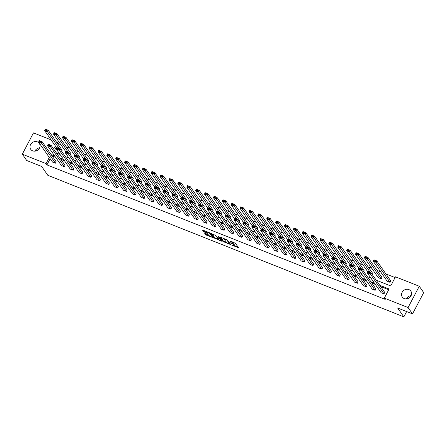 <?xml version="1.0" encoding="UTF-8"?>
<svg xmlns="http://www.w3.org/2000/svg" width="446" height="446" viewBox="0 0 446 446"><rect width="100%" height="100%" fill="white"/><g stroke="black" fill="none" stroke-linecap="round" stroke-linejoin="round"><path stroke-width="0.67" d="M231.686 245.049L238.521 247.714L235.388 243.232L229.729 241.052A2.102 0.491 -152.3 0 1 232.076 242.563L232.338 242.936A2.102 0.491 -152.3 0 1 232.405 243.198A2.102 0.491 -152.3 0 1 231.106 243.02L230.069 242.735L231.351 243.371A2.102 0.491 -152.3 0 1 233.693 244.876L233.955 245.25A2.102 0.491 -152.3 0 1 234.027 245.517A2.102 0.491 -152.3 0 1 232.728 245.339L231.686 245.049M37.364 141.861A5.213 4.622 145 0 1 39.281 143.361A5.213 4.622 145 0 1 38.679 149.226A5.213 4.622 145 0 1 32.653 150.843A5.213 4.622 145 0 1 30.735 149.338A5.213 4.622 145 0 1 31.337 143.473A5.213 4.622 145 0 1 37.364 141.861M408.915 289.593A5.213 4.622 145 0 1 410.827 291.093A5.213 4.622 145 0 1 410.225 296.958A5.213 4.622 145 0 1 404.199 298.569A5.213 4.622 145 0 1 402.281 297.069A5.213 4.622 145 0 1 402.883 291.205A5.213 4.622 145 0 1 408.915 289.593M205.143 233.353L204.759 233.381L205.634 234.641L206.37 235.109L213.372 237.79L210.211 233.219L209.481 232.751L202.885 230.13L202.501 230.153L203.566 231.675L207.117 233.269L207.524 233.325L206.977 232.489A1.756 0.413 -152.3 0 1 206.916 232.266A1.756 0.413 -152.3 0 1 208.332 232.556A1.756 0.413 -152.3 0 1 209.966 233.676L212.028 236.631A1.756 0.413 -152.3 0 1 212.09 236.848A1.756 0.413 -152.3 0 1 210.674 236.558A1.756 0.413 -152.3 0 1 209.04 235.438L207.964 234.479L205.143 233.353M376.19 280.166L390.702 285.936L395.496 276.81L419.262 286.26L423.7 292.609L412.517 313.906L397.631 307.985L403.842 316.866L47.834 175.317L41.623 166.436L26.738 160.515L22.3 154.171L33.483 132.875L51.123 139.888M412.517 313.906L408.084 307.556L384.313 298.106L389.102 288.986L379.763 285.273M50.197 158.72L46.958 164.892L385.199 299.377L384.313 298.106M46.958 164.892L46.072 163.621L22.3 154.171M223.017 241.548L230.727 244.614L227.594 240.132L220.263 237.038L219.878 237.066L223.017 241.548L223.318 240.974L226.501 242.423M221.651 241.186L214.325 238.097L211.17 233.526L215.128 235.176L217.135 237.467L219.415 238.264L218.066 236.291L218.852 236.603L222.036 241.163L221.651 241.186L221.824 240.857M419.262 286.26L408.084 307.556M403.842 316.866L406.629 311.559M70.518 154.812L71.065 153.775L57.094 133.794L56.335 135.233L68.127 152.097M88.286 161.876L88.826 160.839L74.856 140.858L74.103 142.296L85.888 159.161M106.048 168.939L106.588 167.902L92.617 147.921L91.865 149.36L103.656 166.224M123.81 175.997L124.35 174.966L110.385 154.985L109.627 156.423L121.418 173.288M141.572 183.061L142.118 182.029L128.147 162.049L127.389 163.487L139.18 180.346M159.334 190.124L159.88 189.093L145.909 169.106L145.156 170.55L156.942 187.409M177.101 197.188L177.642 196.151L163.671 176.17L162.918 177.608L174.709 194.473M194.863 204.251L195.404 203.214L181.438 183.234L180.68 184.672L192.471 201.536M212.625 211.315L213.171 210.278L199.2 190.297L198.442 191.735L210.233 208.6M230.387 218.378L230.933 217.341L216.962 197.361L216.21 198.799L227.995 215.663M248.154 225.436L248.695 224.405L234.724 204.424L233.972 205.862L245.763 222.727M265.916 232.5L266.457 231.468L252.492 211.488L251.734 212.926L263.525 229.785M283.678 239.563L284.225 238.532L270.254 218.551L269.495 219.99L281.287 236.848M301.44 246.627L301.987 245.59L288.016 225.609L287.263 227.047L299.049 243.912M319.208 253.69L319.749 252.653L305.778 232.673L305.025 234.111L316.816 250.975M336.97 260.754L337.51 259.717L323.545 239.736L322.787 241.175L334.578 258.039M354.732 267.817L355.278 266.78L341.307 246.8L340.549 248.238L352.34 265.102M372.494 274.875L373.04 273.844L359.069 253.863L358.316 255.302L370.102 272.166M390.049 282.346L390.802 280.908L376.831 260.927L376.078 262.365L390.049 282.346L387.2 281.214L373.23 261.233L373.988 259.795L376.831 260.927L373.954 260.063L373.653 260.642L375.643 261.434L375.95 260.854M395.095 277.568L385.918 273.922M380.633 271.82L377.037 270.387M371.752 268.286L368.156 266.859M362.871 264.757L359.275 263.324M353.985 261.222L350.389 259.795M345.104 257.693L341.508 256.26M336.223 254.159L332.627 252.731M327.342 250.63L323.746 249.202M318.461 247.101L314.865 245.668M309.58 243.566L305.984 242.139M300.699 240.037L297.103 238.604M291.818 236.503L288.222 235.075M282.931 232.974L279.341 231.541M274.05 229.439L270.454 228.012M265.169 225.91L261.573 224.483M256.288 222.381L252.692 220.948M247.407 218.847L243.811 217.419M238.526 215.318L234.93 213.885M229.645 211.783L226.05 210.356M220.764 208.254L217.169 206.821M211.878 204.72L208.288 203.292M202.997 201.191L199.401 199.763M194.116 197.662L190.52 196.229M185.235 194.127L181.639 192.7M176.354 190.598L172.758 189.165M167.473 187.064L163.877 185.636M158.592 183.535L154.996 182.102M149.711 180L146.115 178.573M140.825 176.471L137.234 175.044M131.944 172.942L128.348 171.509M123.063 169.408L119.467 167.98M114.182 165.879L110.586 164.446M105.301 162.344L101.705 160.917M96.42 158.815L92.824 157.382M87.539 155.28L83.943 153.853M78.658 151.751L75.062 150.324M69.771 148.223L66.181 146.79M60.89 144.688L58.136 143.595L57.88 144.091M56.241 147.208L54.585 150.363M381.163 278.811L381.921 277.373L367.95 257.392L367.197 258.831L381.163 278.811L378.32 277.68L364.349 257.699L365.107 256.26L367.95 257.392L365.073 256.534L364.772 257.108L366.763 257.899L367.069 257.325M363.613 271.346L364.159 270.309L350.188 250.329L349.43 251.773L361.221 268.631M345.851 264.283L346.391 263.251L332.426 243.271L331.668 244.709L343.459 261.568M328.089 257.219L328.63 256.188L314.659 236.207L313.906 237.646L325.697 254.504M310.327 250.156L310.868 249.124L296.897 229.144L296.144 230.582L307.93 247.446M292.559 243.098L293.106 242.061L279.135 222.08L278.376 223.518L290.168 240.383M274.797 236.034L275.344 234.997L261.373 215.017L260.615 216.455L272.406 233.319M257.035 228.971L257.576 227.934L243.605 207.953L242.853 209.391L254.644 226.256M239.273 221.907L239.814 220.87L225.843 200.89L225.091 202.328L236.876 219.192M221.506 214.844L222.052 213.812L208.081 193.826L207.323 195.27L219.114 212.129M203.744 207.78L204.29 206.749L190.319 186.768L189.561 188.206L201.352 205.065M185.982 200.717L186.523 199.685L172.552 179.705L171.799 181.143L183.59 198.007M168.22 193.659L168.761 192.622L154.79 172.641L154.037 174.079L165.823 190.944M150.453 186.595L150.999 185.558L137.028 165.577L136.27 167.016L148.061 183.88M132.691 179.532L133.237 178.495L119.266 158.514L118.508 159.952L130.299 176.817M114.929 172.468L115.469 171.431L101.498 151.45L100.746 152.889L112.537 169.753M97.167 165.405L97.707 164.368L83.736 144.387L82.984 145.831L94.775 162.69M79.399 158.341L79.945 157.31L65.975 137.329L65.216 138.767L77.007 155.626M61.637 151.278L62.184 150.246L48.213 130.265L47.454 131.704L59.246 148.568M56.408 141.99L57.25 142.324L56.988 142.82M58.136 143.595L57.25 142.324M55.354 145.937L53.698 149.092M49.311 157.449L46.072 163.621M374.473 283.171L370.882 281.738M365.592 279.636L361.996 278.209M356.711 276.107L353.115 274.675M347.83 272.573L344.234 271.146M338.949 269.044L335.353 267.611M330.068 265.509L326.472 264.082M321.187 261.98L317.591 260.553M312.306 258.451L308.71 257.019M303.425 254.917L299.829 253.49M294.538 251.388L290.948 249.955M285.657 247.853L282.062 246.426M276.776 244.324L273.181 242.892M267.895 240.79L264.3 239.363M259.014 237.261L255.419 235.834M250.134 233.732L246.538 232.299M241.253 230.197L237.657 228.77M232.372 226.668L228.776 225.236M223.485 223.134L219.895 221.707M214.604 219.605L211.008 218.172M205.723 216.07L202.127 214.643M196.842 212.541L193.246 211.114M187.961 209.012L184.365 207.58M179.08 205.478L175.484 204.051M170.199 201.949L166.603 200.516M161.318 198.414L157.722 196.987M152.432 194.885L148.841 193.452M143.551 191.351L139.955 189.924M134.67 187.822L131.074 186.395M125.789 184.287L122.193 182.86M116.908 180.758L113.312 179.331M108.027 177.229L104.431 175.796M99.146 173.695L95.55 172.268M90.265 170.166L86.669 168.733M81.378 166.631L77.788 165.204M72.497 163.102L68.901 161.669M63.616 159.568L60.02 158.14M54.735 156.039L51.139 154.611M56.452 153.034L60.048 154.461M65.333 156.563L68.929 157.995M74.214 160.097L77.81 161.524M83.095 163.626L86.691 165.059M91.976 167.161L95.572 168.588M100.857 170.69L104.453 172.123M109.744 174.224L113.334 175.652M118.625 177.753L122.221 179.18M127.506 181.282L131.102 182.715M136.387 184.817L139.983 186.244M145.268 188.346L148.864 189.779M154.149 191.88L157.745 193.308M163.03 195.409L166.626 196.842M171.911 198.944L175.507 200.371M180.797 202.473L184.388 203.9M189.678 206.002L193.274 207.435M198.559 209.536L202.155 210.964M207.44 213.065L211.036 214.498M216.321 216.6L219.917 218.027M225.202 220.129L228.798 221.562M234.083 223.663L237.679 225.091M242.964 227.192L246.56 228.62M251.851 230.721L255.441 232.154M260.732 234.256L264.327 235.683M269.613 237.785L273.208 239.218M278.494 241.319L282.089 242.747M287.375 244.848L290.97 246.281M296.255 248.383L299.851 249.81M305.136 251.912L308.732 253.339M314.017 255.446L317.613 256.874M322.904 258.975L326.494 260.403M331.785 262.504L335.381 263.937M340.666 266.039L344.262 267.466M349.547 269.568L353.143 271.001M358.428 273.103L362.024 274.53M367.309 276.632L370.905 278.064M388.706 289.744L380.65 286.538M375.365 284.436L371.769 283.009M366.484 280.908L362.888 279.475M357.597 277.373L354.007 275.946M348.716 273.844L345.12 272.417M339.835 270.309L336.239 268.882M330.954 266.78L327.358 265.353M322.073 263.251L318.477 261.819M313.192 259.717L309.596 258.29M304.311 256.188L300.715 254.755M295.43 252.653L291.835 251.226M286.544 249.124L282.954 247.692M277.663 245.59L274.067 244.163M268.782 242.061L265.186 240.634M259.901 238.532L256.305 237.099M251.02 234.997L247.424 233.57M242.139 231.468L238.543 230.036M233.258 227.934L229.662 226.507M224.377 224.405L220.781 222.972M215.49 220.87L211.9 219.443M206.609 217.341L203.014 215.914M197.729 213.812L194.133 212.38M188.848 210.278L185.252 208.851M179.967 206.749L176.371 205.316M171.086 203.214L167.49 201.787M162.205 199.685L158.609 198.253M153.324 196.151L149.728 194.724M144.437 192.622L140.847 191.195M135.556 189.093L131.96 187.66M126.675 185.558L123.079 184.131M117.794 182.029L114.198 180.597M108.913 178.495L105.317 177.068M100.032 174.966L96.436 173.533M91.151 171.431L87.555 170.004M82.27 167.902L78.674 166.475M73.389 164.373L69.793 162.941M64.503 160.839L60.912 159.412M55.622 157.31L52.026 155.877M41.283 141.705L42.169 141.778L56.14 161.759L55.382 163.197L52.533 162.065L38.568 142.084L39.32 140.646L42.169 141.778L41.411 143.216L38.568 142.084L38.986 141.488L40.982 142.285L41.283 141.705L39.293 140.914L38.986 141.488M50.164 145.24L51.05 145.307L65.021 165.288L64.263 166.726L61.42 165.594L47.449 145.613L48.201 144.175L51.05 145.307L50.292 146.745L47.449 145.613L47.873 145.022L49.863 145.814L50.164 145.24L48.174 144.448L47.873 145.022M59.045 148.769L59.931 148.836L73.902 168.817L73.144 170.26L70.301 169.129L56.33 149.142L57.082 147.704L59.931 148.836L59.173 150.28L56.33 149.142L56.753 148.551L58.744 149.343L59.045 148.769L57.055 147.977L56.753 148.551M67.926 152.303L68.812 152.37L82.783 172.351L82.025 173.789L79.182 172.658L65.211 152.677L65.963 151.239L68.812 152.37L68.06 153.809L65.211 152.677L65.634 152.086L67.625 152.878L67.926 152.303L65.936 151.512L65.634 152.086M76.812 155.832L77.693 155.899L91.664 175.88L90.912 177.318L88.063 176.187L74.092 156.206L74.85 154.768L77.693 155.899L76.941 157.338L74.092 156.206L74.515 155.615L76.506 156.407L76.812 155.832L74.816 155.041L74.515 155.615M85.693 159.361L86.574 159.434L100.545 179.415L99.793 180.853L96.944 179.721L82.973 159.74L83.731 158.302L86.574 159.434L85.822 160.872L82.973 159.74L83.396 159.15L85.387 159.941L85.693 159.361L83.697 158.57L83.396 159.15M94.574 162.896L95.455 162.963L109.426 182.944L108.673 184.382L105.825 183.25L91.854 163.269L92.612 161.831L95.455 162.963L94.703 164.401L91.854 163.269L92.277 162.679L94.273 163.47L94.574 162.896L92.578 162.104L92.277 162.679M103.455 166.425L104.342 166.497L118.307 186.478L117.554 187.917L114.706 186.785L100.735 166.804L101.493 165.366L104.342 166.497L103.584 167.936L100.735 166.804L101.158 166.207L103.154 167.005L103.455 166.425L101.459 165.633L101.158 166.207M112.336 169.959L113.223 170.026L127.194 190.007L126.435 191.445L123.587 190.314L109.621 170.333L110.374 168.895L113.223 170.026L112.464 171.465L109.621 170.333L110.039 169.742L112.035 170.534L112.336 169.959L110.346 169.168L110.039 169.742M121.217 173.488L122.104 173.555L136.075 193.536L135.316 194.98L132.473 193.848L118.502 173.868L119.255 172.424L122.104 173.555L121.345 174.999L118.502 173.868L118.926 173.271L120.916 174.063L121.217 173.488L119.227 172.697L118.926 173.271M130.098 177.023L130.985 177.09L144.956 197.071L144.197 198.509L141.354 197.377L127.383 177.397L128.136 175.958L130.985 177.09L130.226 178.528L127.383 177.397L127.807 176.806L129.797 177.597L130.098 177.023L128.108 176.231L127.807 176.806M138.979 180.552L139.866 180.619L153.837 200.6L153.078 202.038L150.235 200.906L136.264 180.925L137.017 179.487L139.866 180.619L139.113 182.057L136.264 180.925L136.688 180.335L138.678 181.126L138.979 180.552L136.989 179.76L136.688 180.335M147.866 184.087L148.747 184.153L162.718 204.134L161.959 205.573L159.116 204.441L145.145 184.46L145.903 183.022L148.747 184.153L147.994 185.592L145.145 184.46L145.569 183.869L147.559 184.661L147.866 184.087L145.87 183.289L145.569 183.869M156.747 187.615L157.628 187.682L171.599 207.663L170.846 209.102L167.997 207.97L154.026 187.989L154.784 186.551L157.628 187.682L156.875 189.121L154.026 187.989L154.45 187.398L156.44 188.19L156.747 187.615L154.751 186.824L154.45 187.398M165.628 191.144L166.509 191.217L180.479 211.198L179.727 212.636L176.878 211.504L162.907 191.524L163.665 190.085L166.509 191.217L165.756 192.655L162.907 191.524L163.331 190.927L165.327 191.724L165.628 191.144L163.632 190.353L163.331 190.927M174.509 194.679L175.395 194.746L189.36 214.727L188.608 216.165L185.759 215.033L171.788 195.053L172.546 193.614L175.395 194.746L174.637 196.184L171.788 195.053L172.212 194.462L174.208 195.253L174.509 194.679L172.513 193.887L172.212 194.462M183.39 198.208L184.276 198.275L198.241 218.261L197.489 219.7L194.64 218.568L180.675 198.587L181.427 197.143L184.276 198.275L183.518 199.719L180.675 198.587L181.093 197.991L183.089 198.782L183.39 198.208L181.399 197.416L181.093 197.991M192.271 201.743L193.157 201.809L207.128 221.79L206.37 223.229L203.521 222.097L189.556 202.116L190.308 200.678L193.157 201.809L192.399 203.248L189.556 202.116L189.974 201.525L191.97 202.317L192.271 201.743L190.28 200.951L189.974 201.525M201.152 205.272L202.038 205.338L216.009 225.319L215.251 226.758L212.407 225.626L198.437 205.645L199.189 204.207L202.038 205.338L201.28 206.777L198.437 205.645L198.86 205.054L200.851 205.846L201.152 205.272L199.161 204.48L198.86 205.054M210.033 208.806L210.919 208.873L224.89 228.854L224.132 230.292L221.288 229.16L207.318 209.18L208.07 207.741L210.919 208.873L210.161 210.311L207.318 209.18L207.741 208.589L209.731 209.38L210.033 208.806L208.042 208.009L207.741 208.589M218.914 212.335L219.8 212.402L233.771 232.383L233.013 233.821L230.169 232.689L216.198 212.709L216.957 211.27L219.8 212.402L219.047 213.84L216.198 212.709L216.622 212.118L218.612 212.909L218.914 212.335L216.923 211.543L216.622 212.118M227.8 215.864L228.681 215.936L242.652 235.917L241.899 237.356L239.05 236.224L225.079 216.243L225.838 214.805L228.681 215.936L227.928 217.375L225.079 216.243L225.503 215.652L227.493 216.444L227.8 215.864L225.804 215.072L225.503 215.652M236.681 219.399L237.562 219.465L251.533 239.446L250.78 240.885L247.931 239.753L233.96 219.772L234.719 218.334L237.562 219.465L236.809 220.904L233.96 219.772L234.384 219.181L236.38 219.973L236.681 219.399L234.685 218.607L234.384 219.181M245.562 222.928L246.443 222.994L260.414 242.981L259.661 244.419L256.812 243.287L242.841 223.307L243.6 221.863L246.443 222.994L245.69 224.438L242.841 223.307L243.265 222.71L245.261 223.507L245.562 222.928L243.566 222.136L243.265 222.71M254.443 226.462L255.329 226.529L269.295 246.51L268.542 247.948L265.693 246.816L251.722 226.836L252.481 225.397L255.329 226.529L254.571 227.967L251.722 226.836L252.146 226.245L254.142 227.036L254.443 226.462L252.453 225.67L252.146 226.245M263.324 229.991L264.21 230.058L278.181 250.039L277.423 251.477L274.574 250.345L260.609 230.365L261.362 228.926L264.21 230.058L263.452 231.496L260.609 230.365L261.027 229.774L263.023 230.565L263.324 229.991L261.334 229.199L261.027 229.774M272.205 233.526L273.091 233.593L287.062 253.573L286.304 255.012L283.461 253.88L269.49 233.899L270.243 232.461L273.091 233.593L272.333 235.031L269.49 233.899L269.914 233.308L271.904 234.1L272.205 233.526L270.215 232.728L269.914 233.308M281.086 237.055L281.972 237.121L295.943 257.102L295.185 258.541L292.342 257.409L278.371 237.428L279.124 235.99L281.972 237.121L281.214 238.56L278.371 237.428L278.795 236.837L280.785 237.629L281.086 237.055L279.096 236.263L278.795 236.837M289.967 240.584L290.853 240.656L304.824 260.637L304.066 262.075L301.223 260.943L287.252 240.963L288.005 239.524L290.853 240.656L290.101 242.094L287.252 240.963L287.676 240.372L289.666 241.163L289.967 240.584L287.977 239.792L287.676 240.372M298.853 244.118L299.734 244.185L313.705 264.166L312.953 265.604L310.104 264.472L296.133 244.492L296.891 243.053L299.734 244.185L298.982 245.623L296.133 244.492L296.557 243.901L298.547 244.692L298.853 244.118L296.858 243.326L296.557 243.901M307.734 247.647L308.615 247.714L322.586 267.7L321.834 269.139L318.985 268.007L305.014 248.026L305.772 246.582L308.615 247.714L307.863 249.158L305.014 248.026L305.438 247.43L307.433 248.227L307.734 247.647L305.739 246.855L305.438 247.43M316.615 251.182L317.496 251.249L331.467 271.229L330.715 272.668L327.866 271.536L313.895 251.555L314.653 250.117L317.496 251.249L316.744 252.687L313.895 251.555L314.318 250.964L316.314 251.756L316.615 251.182L314.62 250.39L314.318 250.964M325.496 254.711L326.383 254.778L340.348 274.758L339.596 276.202L336.747 275.065L322.776 255.084L323.534 253.646L326.383 254.778L325.625 256.216L322.776 255.084L323.199 254.493L325.195 255.285L325.496 254.711L323.506 253.919L323.199 254.493M334.377 258.245L335.264 258.312L349.235 278.293L348.477 279.731L345.628 278.599L331.662 258.619L332.415 257.18L335.264 258.312L334.506 259.75L331.662 258.619L332.08 258.028L334.076 258.819L334.377 258.245L332.387 257.448L332.08 258.028M343.258 261.774L344.145 261.841L358.116 281.822L357.358 283.26L354.514 282.128L340.543 262.148L341.296 260.709L344.145 261.841L343.387 263.279L340.543 262.148L340.967 261.557L342.957 262.348L343.258 261.774L341.268 260.982L340.967 261.557M352.139 265.303L353.026 265.376L366.997 285.356L366.238 286.795L363.395 285.663L349.424 265.682L350.177 264.244L353.026 265.376L352.268 266.814L349.424 265.682L349.848 265.091L351.838 265.883L352.139 265.303L350.149 264.511L349.848 265.091M361.02 268.838L361.907 268.905L375.878 288.885L375.119 290.324L372.276 289.192L358.305 269.211L359.058 267.773L361.907 268.905L361.154 270.343L358.305 269.211L358.729 268.62L360.719 269.412L361.02 268.838L359.03 268.046L358.729 268.62M369.907 272.367L370.788 272.439L384.759 292.42L384.006 293.858L381.157 292.727L367.186 272.746L367.944 271.302L370.788 272.439L370.035 273.877L367.186 272.746L367.61 272.149L369.6 272.946L369.907 272.367L367.911 271.575L367.61 272.149M406.44 298.887A5.213 4.622 145 0 1 411.106 295.62M34.894 151.155A5.213 4.622 145 0 1 39.56 147.894M234.027 245.517L234.328 244.943A2.102 0.491 -152.3 0 0 234.261 244.676L233.955 245.25M232.433 243.154A2.102 0.491 -152.3 0 1 233.999 244.302L234.261 244.676M232.405 243.198L232.712 242.624A2.102 0.491 -152.3 0 0 232.639 242.362L232.338 242.936M232.204 241.782A2.102 0.491 -152.3 0 1 232.377 241.988L232.639 242.362M234.072 245.428L238.025 247M220.681 237.205L223.318 240.974M229.93 243.784L230.231 243.901M229.484 244.051L227.003 240.093L225.676 239.441A2.102 0.491 -152.3 0 0 224.377 239.262A2.102 0.491 -152.3 0 0 224.45 239.53L226.328 242.217A2.102 0.491 -152.3 0 0 228.675 243.728L229.484 244.051M221.539 240.444L220.837 240.165M217.771 238.95L215.362 237.991L215.061 238.565M211.989 233.749L214.626 237.517L215.362 237.991M217.72 238.883A1.756 0.413 -152.3 0 0 219.36 240.004A1.756 0.413 -152.3 0 0 220.77 240.294A1.756 0.413 -152.3 0 0 220.709 240.071L219.984 239.034L217.38 237.813L216.996 237.841L217.72 238.883M219.962 238.192L219.56 237.986M203.304 230.292L204.597 231.569L207.005 232.528M205.556 233.52L206.671 234.535L209.079 235.494M212.157 236.715L212.848 236.993M375.643 261.434L376.078 262.365L373.23 261.233L373.653 260.642M384.006 293.858L369.6 272.946M366.763 257.899L367.197 258.831L364.349 257.699L364.772 257.108M367.733 271.709L355.468 254.17L356.22 252.731L359.069 253.863L356.192 253.005L355.891 253.579L357.882 254.371L358.183 253.796M357.882 254.371L358.316 255.302L355.468 254.17L355.891 253.579M375.119 290.324L360.719 269.412M366.238 286.795L351.838 265.883M358.846 268.18L346.587 250.635L347.339 249.197L350.188 250.329L347.311 249.47L347.01 250.044L349.001 250.836L349.302 250.262M349.001 250.836L349.43 251.773L346.587 250.635L347.01 250.044M357.358 283.26L342.957 262.348M349.965 264.645L337.706 247.106L338.458 245.668L341.307 246.8L338.43 245.941L338.129 246.515L340.12 247.307L340.421 246.733M340.12 247.307L340.549 248.238L337.706 247.106L338.129 246.515M348.477 279.731L334.076 258.819M341.084 261.116L328.825 243.577L329.577 242.139L332.426 243.271L329.549 242.407L329.243 242.981L331.239 243.778L331.54 243.198M331.239 243.778L331.668 244.709L328.825 243.577L329.243 242.981M339.596 276.202L325.195 255.285M332.203 257.582L319.938 240.043L320.696 238.604L323.545 239.736L320.663 238.878L320.362 239.452L322.358 240.243L322.659 239.669M322.358 240.243L322.787 241.175L319.938 240.043L320.362 239.452M330.715 272.668L316.314 251.756M323.322 254.053L311.057 236.514L311.815 235.075L314.659 236.207L311.782 235.343L311.481 235.923L313.477 236.715L313.778 236.135M313.477 236.715L313.906 237.646L311.057 236.514L311.481 235.923M321.834 269.139L307.433 248.227M314.441 250.518L302.176 232.979L302.934 231.541L305.778 232.673L302.901 231.814L302.6 232.388L304.59 233.18L304.897 232.606M304.59 233.18L305.025 234.111L302.176 232.979L302.6 232.388M312.953 265.604L298.547 244.692M305.56 246.989L293.295 229.45L294.053 228.012L296.897 229.144L294.02 228.28L293.719 228.859L295.709 229.651L296.016 229.077M295.709 229.651L296.144 230.582L293.295 229.45L293.719 228.859M296.679 243.46L284.414 225.916L285.167 224.477L288.016 225.609L285.139 224.751L284.838 225.325L286.828 226.116L287.129 225.542M286.828 226.116L287.263 227.047L284.414 225.916L284.838 225.325M287.793 239.926L275.533 222.387L276.286 220.948L279.135 222.08L276.258 221.222L275.957 221.796L277.947 222.587L278.248 222.013M277.947 222.587L278.376 223.518L275.533 222.387L275.957 221.796M278.912 236.397L266.652 218.858L267.405 217.414L270.254 218.551L267.377 217.687L267.076 218.261L269.066 219.058L269.367 218.479M269.066 219.058L269.495 219.99L266.652 218.858L267.076 218.261M270.031 232.862L257.771 215.323L258.524 213.885L261.373 215.017L258.496 214.158L258.189 214.732L260.185 215.524L260.486 214.95M260.185 215.524L260.615 216.455L257.771 215.323L258.189 214.732M261.15 229.333L248.885 211.794L249.643 210.356L252.492 211.488L249.609 210.624L249.308 211.203L251.304 211.995L251.605 211.415M251.304 211.995L251.734 212.926L248.885 211.794L249.308 211.203M252.269 225.799L240.004 208.26L240.762 206.821L243.605 207.953L240.728 207.095L240.427 207.669L242.423 208.46L242.724 207.886M242.423 208.46L242.853 209.391L240.004 208.26L240.427 207.669M243.388 222.27L231.123 204.731L231.881 203.292L234.724 204.424L231.848 203.56L231.546 204.14L233.537 204.931L233.843 204.357M233.537 204.931L233.972 205.862L231.123 204.731L231.546 204.14M234.507 218.741L222.242 201.196L223 199.758L225.843 200.89L222.967 200.031L222.665 200.605L224.656 201.397L224.962 200.823M224.656 201.397L225.091 202.328L222.242 201.196L222.665 200.605M225.626 215.206L213.361 197.667L214.113 196.229L216.962 197.361L214.086 196.502L213.785 197.076L215.775 197.868L216.076 197.294M215.775 197.868L216.21 198.799L213.361 197.667L213.785 197.076M304.066 262.075L289.666 241.163M295.185 258.541L280.785 237.629M286.304 255.012L271.904 234.1M277.423 251.477L263.023 230.565M268.542 247.948L254.142 227.036M259.661 244.419L245.261 223.507M250.78 240.885L236.38 219.973M241.899 237.356L227.493 216.444M233.013 233.821L218.612 212.909M224.132 230.292L209.731 209.38M216.739 211.677L204.48 194.138L205.232 192.694L208.081 193.826L205.205 192.967L204.904 193.542L206.894 194.339L207.195 193.759M206.894 194.339L207.323 195.27L204.48 194.138L204.904 193.542M215.251 226.758L200.851 205.846M207.858 208.143L195.599 190.604L196.351 189.165L199.2 190.297L196.324 189.439L196.023 190.013L198.013 190.804L198.314 190.23M198.013 190.804L198.442 191.735L195.599 190.604L196.023 190.013M206.37 223.229L191.97 202.317M198.977 204.614L186.718 187.075L187.471 185.636L190.319 186.768L187.443 185.904L187.136 186.484L189.132 187.275L189.433 186.696M189.132 187.275L189.561 188.206L186.718 187.075L187.136 186.484M197.489 219.7L183.089 198.782M190.096 201.079L177.831 183.54L178.59 182.102L181.438 183.234L178.562 182.375L178.255 182.949L180.251 183.741L180.552 183.167M180.251 183.741L180.68 184.672L177.831 183.54L178.255 182.949M188.608 216.165L174.208 195.253M181.215 197.55L168.95 180.011L169.709 178.573L172.552 179.705L169.675 178.84L169.374 179.42L171.37 180.212L171.671 179.638M171.37 180.212L171.799 181.143L168.95 180.011L169.374 179.42M179.727 212.636L165.327 191.724M172.334 194.016L160.069 176.477L160.828 175.038L163.671 176.17L160.794 175.311L160.493 175.886L162.483 176.677L162.79 176.103M162.483 176.677L162.918 177.608L160.069 176.477L160.493 175.886M170.846 209.102L156.44 188.19M163.453 190.487L151.188 172.948L151.947 171.509L154.79 172.641L151.913 171.782L151.612 172.357L153.602 173.148L153.909 172.574M153.602 173.148L154.037 174.079L151.188 172.948L151.612 172.357M161.959 205.573L147.559 184.661M154.572 186.958L142.307 169.419L143.06 167.975L145.909 169.106L143.032 168.248L142.731 168.822L144.721 169.614L145.022 169.04M144.721 169.614L145.156 170.55L142.307 169.419L142.731 168.822M145.686 183.423L133.426 165.884L134.179 164.446L137.028 165.577L134.151 164.719L133.85 165.293L135.84 166.085L136.141 165.511M135.84 166.085L136.27 167.016L133.426 165.884L133.85 165.293M136.805 179.894L124.546 162.355L125.298 160.917L128.147 162.049L125.27 161.184L124.969 161.764L126.959 162.556L127.261 161.976M126.959 162.556L127.389 163.487L124.546 162.355L124.969 161.764M127.924 176.36L115.665 158.821L116.417 157.382L119.266 158.514L116.389 157.655L116.083 158.23L118.079 159.021L118.38 158.447M118.079 159.021L118.508 159.952L115.665 158.821L116.083 158.23M119.043 172.831L106.778 155.292L107.536 153.853L110.385 154.985L107.508 154.121L107.202 154.701L109.198 155.492L109.499 154.918M109.198 155.492L109.627 156.423L106.778 155.292L107.202 154.701M110.162 169.296L97.897 151.757L98.655 150.319L101.498 151.45L98.622 150.592L98.321 151.166L100.317 151.958L100.618 151.384M100.317 151.958L100.746 152.889L97.897 151.757L98.321 151.166M101.281 165.767L89.016 148.228L89.774 146.79L92.617 147.921L89.741 147.063L89.44 147.637L91.436 148.429L91.737 147.855M91.436 148.429L91.865 149.36L89.016 148.228L89.44 147.637M92.4 162.238L80.135 144.699L80.893 143.255L83.736 144.387L80.86 143.528L80.559 144.103L82.549 144.894L82.856 144.32M82.549 144.894L82.984 145.831L80.135 144.699L80.559 144.103M83.519 158.704L71.254 141.165L72.007 139.726L74.856 140.858L71.979 139.999L71.678 140.574L73.668 141.365L73.969 140.791M73.668 141.365L74.103 142.296L71.254 141.165L71.678 140.574M74.633 155.175L62.373 137.636L63.126 136.197L65.975 137.329L63.098 136.465L62.797 137.039L64.787 137.836L65.088 137.256M64.787 137.836L65.216 138.767L62.373 137.636L62.797 137.039M153.078 202.038L138.678 181.126M144.197 198.509L129.797 177.597M135.316 194.98L120.916 174.063M126.435 191.445L112.035 170.534M117.554 187.917L103.154 167.005M108.673 184.382L94.273 163.47M99.793 180.853L85.387 159.941M90.912 177.318L76.506 156.407M82.025 173.789L67.625 152.878M73.144 170.26L58.744 149.343M65.752 151.64L53.492 134.101L54.245 132.663L57.094 133.794L54.217 132.936L53.916 133.51L55.906 134.302L56.207 133.728M55.906 134.302L56.335 135.233L53.492 134.101L53.916 133.51M64.263 166.726L49.863 145.814M56.871 148.111L44.611 130.572L45.364 129.134L48.213 130.265L45.336 129.401L45.029 129.981L47.025 130.773L47.326 130.193M47.025 130.773L47.454 131.704L44.611 130.572L45.029 129.981M55.382 163.197L40.982 142.285M233.999 244.302L233.693 244.876M232.377 241.988L232.076 242.563M238.315 247.413L238.142 247.742M230.515 244.313L230.342 244.642M224.054 241.448L223.747 242.022M229.997 243.572L229.751 244.029M227.153 239.803L227.003 240.093M214.626 237.517L214.325 238.097M219.633 237.724L219.393 238.186M220.954 239.608L220.709 240.071M220.224 238.571L219.984 239.034M219.672 237.774L219.248 238.56M212.274 236.168L212.028 236.631M210.205 233.213L209.966 233.676M207.29 232.94L207.117 233.269M204.597 231.569L204.296 232.149M203.867 231.1L203.566 231.675M213.138 237.406L212.965 237.735M206.671 234.535L206.37 235.109M205.94 234.066L205.634 234.641M230.025 243.605L229.768 244.09M224.633 238.777L224.377 239.262M221.054 239.753L220.77 240.294M217.13 237.462L216.973 237.757M212.374 236.313L212.09 236.848M207.15 231.825L206.916 232.266"/></g></svg>
